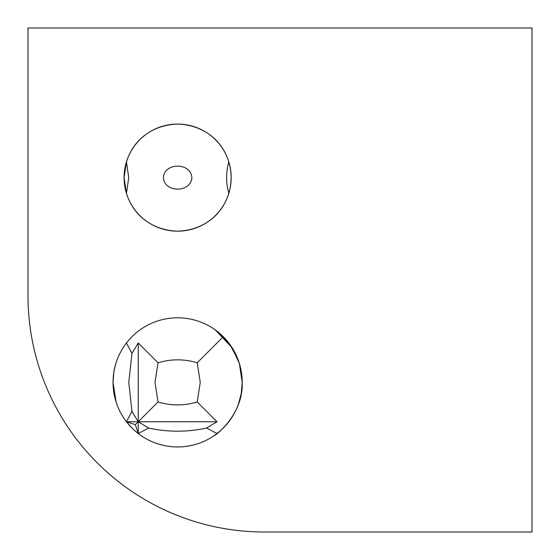 <?xml version="1.0" encoding="UTF-8"?>
<svg xmlns="http://www.w3.org/2000/svg" width="560" height="560" viewBox="0 0 560 560"><rect width="100%" height="100%" fill="white"/><g stroke="black" fill="none" stroke-linecap="round" stroke-linejoin="round"><path stroke-width="0.84" d="M114.646 368.109L116.095 362.789L114.646 368.109M113.792 372.624L113.05 382.375C113.477 374.416 114.009 369.663 114.646 368.109C114.009 369.663 113.477 374.423 113.05 382.375C113.477 374.416 114.009 369.663 114.646 368.109C114.009 369.663 113.477 374.423 113.05 382.375L116.095 401.961L114.275 394.877M197.211 401.961C184.142 405.895 171.087 405.895 158.039 401.961L138.25 421.75L131.964 411.411L126.441 421.75L135.359 424.641L138.25 421.75L148.589 428.036C167.867 432.236 187.229 432.236 206.661 428.036L217 421.75L197.211 401.961L200.263 382.375L197.211 362.789L223.286 336.714M197.211 443.905C184.142 447.951 171.087 447.951 158.039 443.905C171.094 447.951 184.149 447.951 197.211 443.905A64.575 64.575 0 0 1 140.644 435.309M126.441 343L131.964 353.339L138.25 343L158.039 362.789L154.987 382.375L158.039 401.961M158.039 362.789C171.094 358.855 184.149 358.855 197.211 362.789M140.581 329.483L141.54 328.825M138.25 331.191C142.555 328.062 142.555 328.062 138.25 331.191C134.631 334.117 134.631 334.117 138.25 331.191M241.948 376.656L242.2 382.375A64.575 64.575 0 0 0 177.625 317.8A64.575 64.575 0 0 0 113.05 382.375A64.575 64.575 0 0 0 177.625 446.95A64.575 64.575 0 0 0 242.2 382.375L239.351 363.412L232.141 347.76L215.348 329.966M213.71 328.825L219.492 333.207M219.569 333.277L229.691 344.176M229.88 344.435L238.546 360.962M231.175 177.625A53.55 53.55 0 0 0 177.625 124.075A53.55 53.55 0 0 0 124.075 177.625L126.441 161.875L128.716 177.625L126.441 193.375L124.075 177.625A53.55 53.55 0 0 0 177.625 231.175A53.55 53.55 0 0 0 231.175 177.625C230.573 147.665 208.831 125.139 177.709 124.075C146.454 125.083 124.67 147.63 124.075 177.625C124.677 207.571 146.391 230.097 177.527 231.175C208.656 230.244 230.629 207.606 231.175 177.625M163.359 177.625C164.332 162.302 190.946 162.323 191.891 177.625C190.918 192.962 164.283 192.899 163.359 177.625M228.809 161.875C231.938 172.354 231.938 182.854 228.809 193.375C225.883 182.854 225.883 172.354 228.809 161.875A53.55 53.55 0 0 1 230.559 169.505M126.441 421.75L131.964 428.036L126.441 421.75L138.25 421.75L138.25 343M131.964 411.411L128.793 382.375L131.964 353.339M217 421.75L138.25 421.75L138.25 433.559L135.359 424.641M532 532L532 28L28 28L28 295.75A236.25 236.25 0 0 0 264.25 532L532 532M242.2 382.375C243.495 413.588 216.342 435.309 213.71 435.925C216.328 435.288 243.481 413.651 242.2 382.375L241.241 393.477M241.234 393.512L238.497 403.928M229.348 421.036L224.546 426.741M219.338 431.669L215.362 434.777M228.809 193.375A53.55 53.55 0 0 0 230.559 185.71M113.05 382.375C113.477 390.313 114.009 395.066 114.646 396.641C114.009 395.087 113.477 390.334 113.05 382.375L114.352 395.276M135.464 431.291L138.25 433.559C142.555 436.688 142.555 436.688 138.25 433.559C142.555 436.688 142.555 436.688 138.25 433.559C134.631 430.633 134.631 430.633 138.25 433.559C134.631 430.633 134.631 430.633 138.25 433.559L148.589 428.036M217 433.559L206.661 428.036"/></g></svg>
